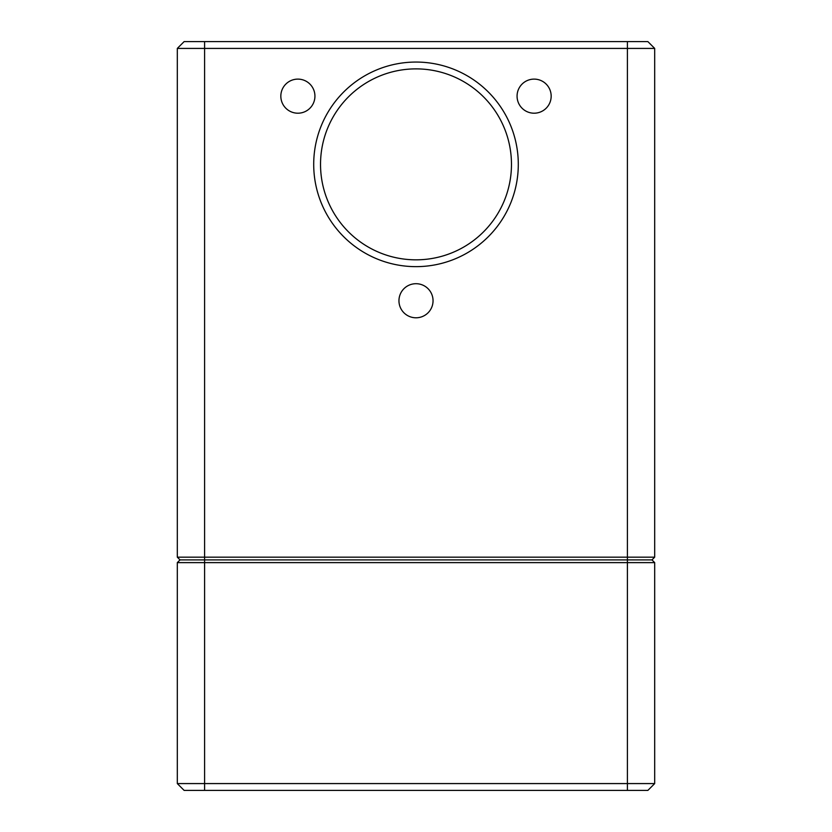 <?xml version="1.0" encoding="UTF-8"?>
<svg xmlns="http://www.w3.org/2000/svg" width="832" height="832" viewBox="0 0 832 832"><rect width="100%" height="100%" fill="white"/><g stroke="black" fill="none" stroke-linecap="round" stroke-linejoin="round"><path stroke-width="1.25" d="M398.954 300.747A17.046 17.046 0 0 0 416 317.793A17.046 17.046 0 0 0 433.046 300.747A17.046 17.046 0 0 0 416 283.702A17.046 17.046 0 0 0 398.954 300.747M517.067 96.158A17.046 17.046 0 0 0 534.123 113.204A17.046 17.046 0 0 0 551.169 96.158A17.046 17.046 0 0 0 534.123 79.113A17.046 17.046 0 0 0 517.067 96.158M280.831 96.158A17.046 17.046 0 0 0 297.877 113.204A17.046 17.046 0 0 0 314.933 96.158A17.046 17.046 0 0 0 297.877 79.113A17.046 17.046 0 0 0 280.831 96.158M518.294 164.351A102.294 102.294 0 0 1 416 266.646A102.294 102.294 0 0 1 313.706 164.351A102.294 102.294 0 0 1 416 62.057A102.294 102.294 0 0 1 518.294 164.351M320.528 164.351A95.472 95.472 0 0 0 416 259.834A95.472 95.472 0 0 0 511.472 164.351A95.472 95.472 0 0 0 416 68.879A95.472 95.472 0 0 0 320.528 164.351M654.69 48.422L654.69 557.17L627.411 557.17L627.411 48.422L177.31 48.422L184.132 41.6L647.868 41.6L654.69 48.422L627.411 48.422L627.411 41.6M177.31 557.17L627.411 557.17L627.411 559.894L180.034 559.894L177.31 557.17L177.31 48.422M647.868 790.4L184.132 790.4L177.31 783.578L654.69 783.578L647.868 790.4M177.31 783.578L177.31 562.619L654.69 562.619L654.69 783.578M179.244 560.685L180.034 559.894L179.244 559.104M654.69 562.619L651.966 559.894L627.411 559.894L627.411 790.4M177.31 562.619L180.034 559.894M651.966 559.894L654.69 557.17M204.589 41.6L204.589 790.4"/></g></svg>
